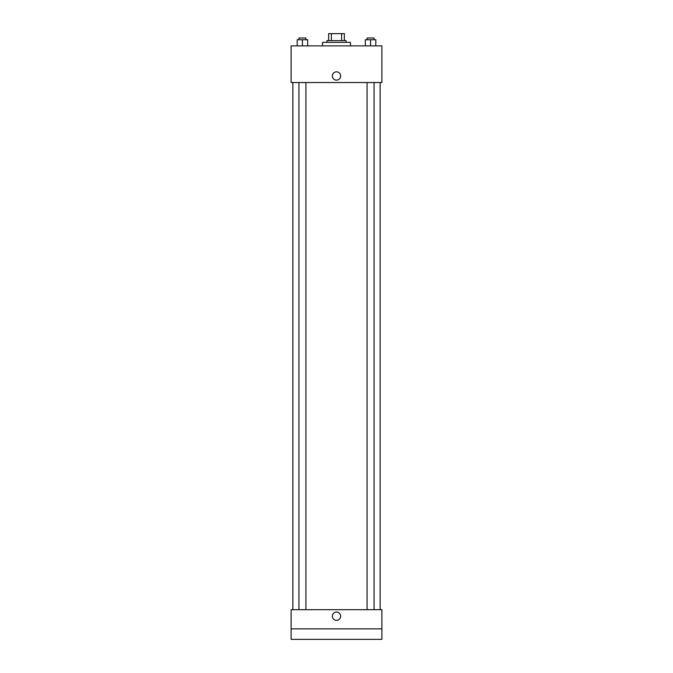 <?xml version="1.0" encoding="UTF-8"?>
<svg xmlns="http://www.w3.org/2000/svg" width="673" height="673" viewBox="0 0 673 673"><rect width="100%" height="100%" fill="white"/><g stroke="black" fill="none" stroke-linecap="round" stroke-linejoin="round"><path stroke-width="1.01" d="M331.377 40.632L331.377 33.65L328.643 33.65L328.643 40.632L328.643 33.65M331.377 33.65L344.357 33.65L344.357 40.632M341.623 40.632L341.623 33.65M326.901 42.374L326.901 40.632L346.099 40.632L346.099 42.374M350.465 45.865L350.465 42.374L322.535 42.374L322.535 45.865M291.115 45.865L381.885 45.865L381.885 82.527L291.115 82.527L291.115 45.865M336.5 80.129A4.147 4.147 0 0 1 332.908 73.904A4.147 4.147 0 0 1 340.092 73.904A4.147 4.147 0 0 1 336.5 80.129M291.115 609.679L381.885 609.679L381.885 639.35L291.115 639.35L291.115 609.679M336.5 620.363A4.147 4.147 0 0 1 332.908 614.146A4.147 4.147 0 0 1 340.092 614.146A4.147 4.147 0 0 1 336.5 620.363M291.115 628.876L381.885 628.876M365.338 45.865L365.338 39.757L375.812 39.757L375.812 45.865L375.812 39.757M370.571 45.865L370.571 39.757M374.062 39.757L374.062 38.016L367.079 38.016L367.079 39.757M297.188 45.865L297.188 39.757L307.662 39.757L307.662 45.865L307.662 39.757M302.429 45.865L302.429 39.757M305.921 39.757L305.921 38.016L298.938 38.016L298.938 39.757M380.136 609.679L380.136 82.527M292.864 609.679L292.864 82.527M367.079 82.527L367.079 609.679M374.062 82.527L374.062 609.679M305.921 609.679L305.921 82.527M298.938 609.679L298.938 82.527"/></g></svg>
